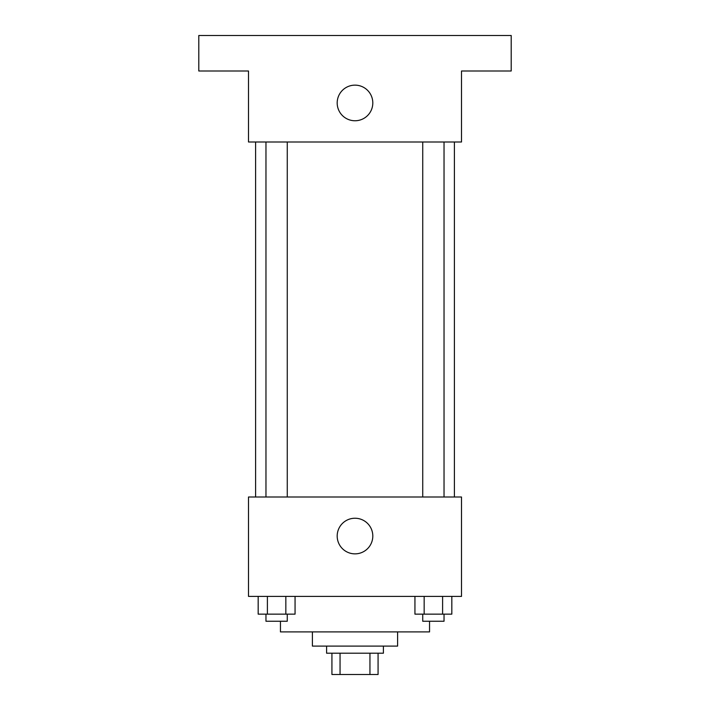 <?xml version="1.0" encoding="UTF-8"?>
<svg xmlns="http://www.w3.org/2000/svg" width="710" height="710" viewBox="0 0 710 710"><rect width="100%" height="100%" fill="white"/><g stroke="black" fill="none" stroke-linecap="round" stroke-linejoin="round"><path stroke-width="1.06" d="M369.945 653.2L369.945 674.5L331.925 674.5L331.925 653.2M369.945 674.5L378.075 674.5L378.075 653.2L378.075 674.5M383.4 646.1L383.4 653.2L326.6 653.2L326.6 646.1M340.055 653.2L340.055 674.5M397.6 631.9L397.6 646.1L312.4 646.1L312.4 631.9M429.55 621.25L429.55 631.9L280.45 631.9L280.45 621.25M461.5 596.4L248.5 596.4L248.5 497L461.5 497L461.5 596.4M372.803 536.05A17.803 17.803 0 0 1 346.098 551.475A17.803 17.803 0 0 1 346.098 520.625A17.803 17.803 0 0 1 372.803 536.05M454.4 142L454.4 497M422.734 497L422.734 142M287.266 142L287.266 497M461.5 142L248.5 142L248.5 71L198.8 71L198.8 35.5L511.2 35.5L511.2 71L461.5 71L461.5 142M372.803 102.95A17.803 17.803 0 0 1 346.098 118.375A17.803 17.803 0 0 1 346.098 87.525A17.803 17.803 0 0 1 372.803 102.95M451.826 596.4L451.826 614.15L414.942 614.15L414.942 596.4M442.605 596.4L442.605 614.15M424.163 596.4L424.163 614.15M444.034 614.15L444.034 621.25L422.734 621.25L422.734 614.15M295.058 596.4L295.058 614.15L258.174 614.15L258.174 596.4M285.837 596.4L285.837 614.15M267.395 596.4L267.395 614.15M287.266 614.15L287.266 621.25L265.966 621.25L265.966 614.15M255.6 142L255.6 497M444.034 497L444.034 142M265.966 142L265.966 497"/></g></svg>
